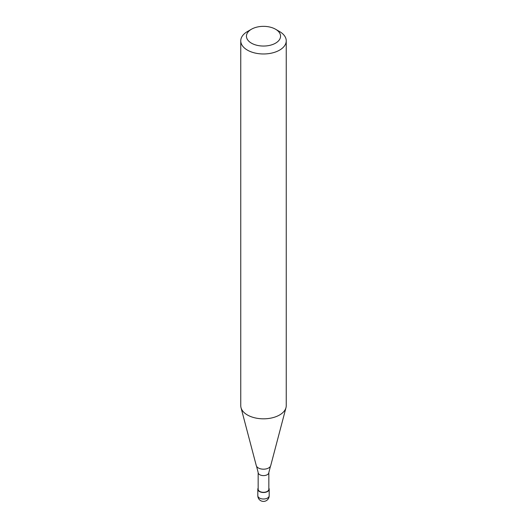 <?xml version="1.0" encoding="UTF-8"?>
<svg xmlns="http://www.w3.org/2000/svg" width="527" height="527" viewBox="0 0 527 527"><rect width="100%" height="100%" fill="white"/><g stroke="black" fill="none" stroke-linecap="round" stroke-linejoin="round"><path stroke-width="0.79" d="M268.842 488.107A5.685 3.281 180 0 1 269.185 489.227A5.685 3.281 180 0 1 267.518 491.546A5.685 3.281 180 0 1 261.326 492.258A5.685 3.281 180 0 1 257.815 489.227A5.685 3.281 180 0 1 258.158 488.107M275.562 29.235L279.58 31.554A22.74 13.129 180 0 1 286.24 40.836L286.24 405.698A22.74 13.129 180 0 1 285.983 407.667L270.726 465.598A7.312 4.223 180 0 1 270.437 466.296L268.842 472.521L268.842 489.227A5.342 3.083 180 0 1 267.281 491.408A5.342 3.083 180 0 1 261.458 492.08A5.342 3.083 180 0 1 258.158 489.227L258.158 472.521L256.563 466.296A7.312 4.223 180 0 1 256.274 465.598L241.017 407.667A22.74 13.129 180 0 1 240.76 405.698L240.76 40.836A22.74 13.129 180 0 1 247.42 31.554L251.438 29.235A17.055 9.848 180 0 1 275.562 29.235A17.055 9.848 180 0 1 275.562 43.161A17.055 9.848 180 0 1 251.438 43.161A17.055 9.848 180 0 1 251.438 29.235L247.42 31.554M270.437 466.296A7.312 4.223 180 0 1 268.671 467.95A7.312 4.223 180 0 1 258.329 467.95A7.312 4.223 180 0 1 256.563 466.296M285.983 407.667A22.74 13.129 180 0 1 279.58 414.98A22.74 13.129 180 0 1 256.405 418.168A22.74 13.129 180 0 1 241.017 407.667M286.24 40.836A22.74 13.129 180 0 1 279.58 50.124A22.74 13.129 180 0 1 254.798 52.97A22.74 13.129 180 0 1 240.76 40.836M269.185 495.729A5.685 3.281 180 0 1 267.518 498.048A5.685 3.281 180 0 1 259.482 498.048A5.685 3.281 180 0 1 257.815 495.729A5.685 5.685 0 0 0 260.661 500.65A5.685 5.685 0 0 0 269.185 495.729L269.185 489.227M268.842 472.521A5.342 3.083 180 0 1 267.281 474.702A5.342 3.083 180 0 1 259.719 474.702A5.342 3.083 180 0 1 258.158 472.521M257.815 489.227L257.815 495.729"/></g></svg>
